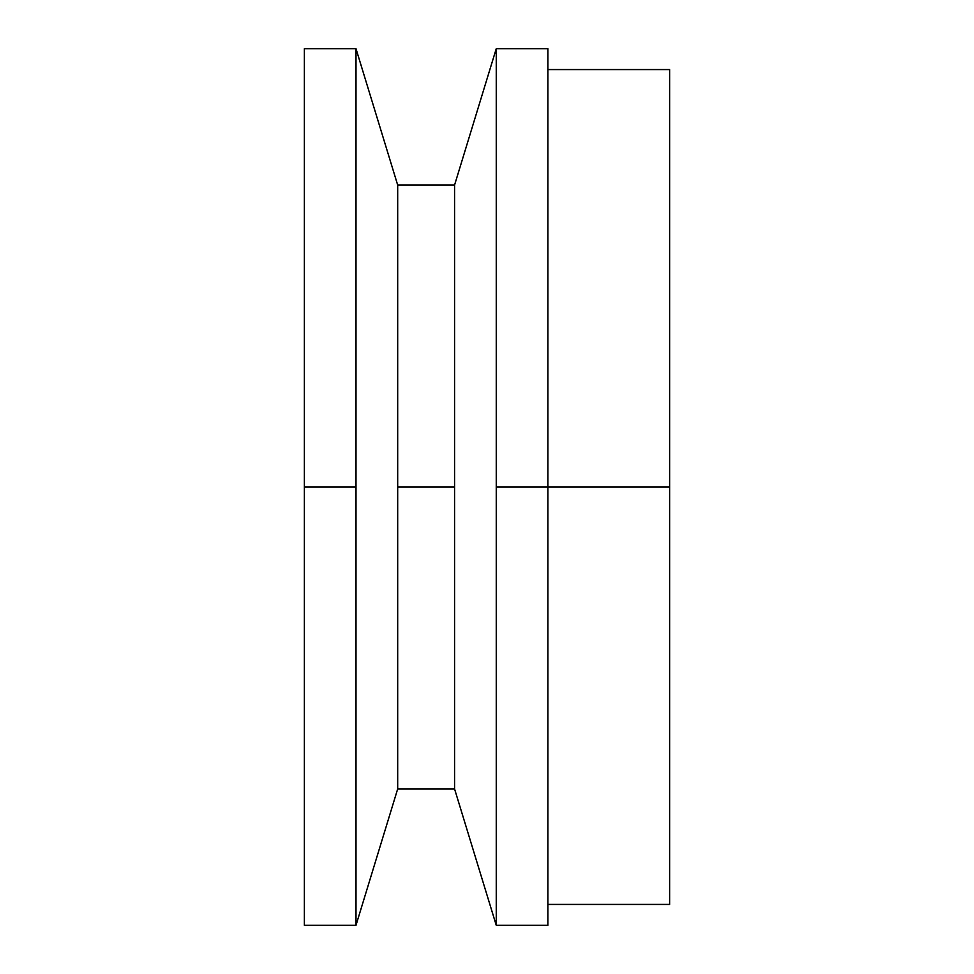 <?xml version="1.0" encoding="UTF-8"?>
<svg xmlns="http://www.w3.org/2000/svg" width="974" height="974" viewBox="0 0 974 974"><rect width="100%" height="100%" fill="white"/><g stroke="black" fill="none" stroke-linecap="round" stroke-linejoin="round"><path stroke-width="1.46" d="M547.875 487L669.625 487L669.625 69.568L669.625 487L547.875 487L547.875 48.7L547.875 487L496.253 487L547.875 487L547.875 925.3L547.875 487M304.375 48.7L304.375 487L304.375 48.7L355.997 48.7L355.997 487L355.997 48.7L397.684 185.06L397.684 487L397.684 185.06L454.566 185.06L454.566 487L454.566 185.06L496.253 48.7L496.253 487L496.253 48.7L547.875 48.7M454.566 487L397.684 487L454.566 487L454.566 788.94L454.566 487M355.997 487L304.375 487L355.997 487L355.997 925.3L355.997 487M304.375 925.3L304.375 487L304.375 925.3L355.997 925.3L397.684 788.94L397.684 487L397.684 788.94L454.566 788.94L496.253 925.3L496.253 487L496.253 925.3L547.875 925.3M669.625 904.432L669.625 487L669.625 904.432L547.875 904.432M547.875 69.568L669.625 69.568"/></g></svg>
